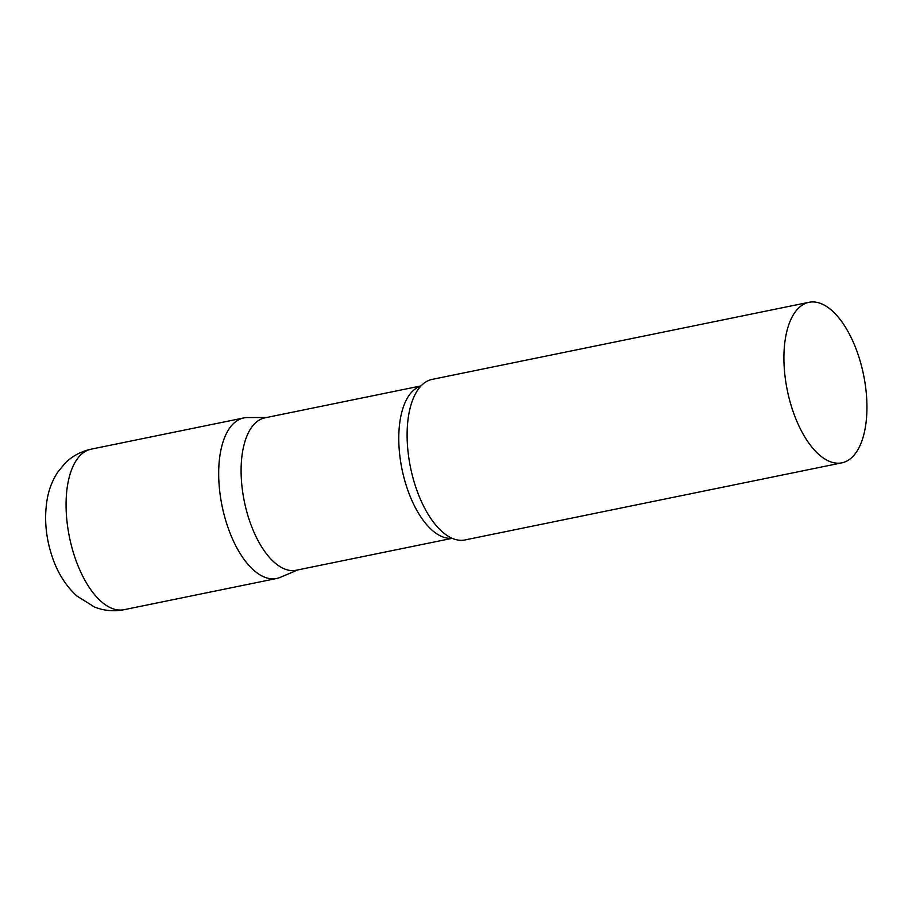 <?xml version="1.0" encoding="UTF-8"?>
<svg xmlns="http://www.w3.org/2000/svg" width="912" height="912" viewBox="0 0 912 912"><rect width="100%" height="100%" fill="white"/><g stroke="black" fill="none" stroke-linecap="round" stroke-linejoin="round"><path stroke-width="1.37" d="M124.021 609.706L276.621 578.493A81.943 38.897 -101.6 0 1 226.917 524.354A81.943 38.897 -101.6 0 1 243.778 417.935L91.166 449.16A81.943 38.897 -101.6 0 0 74.305 555.579A81.943 38.897 -101.6 0 0 124.021 609.706C113.84 611.678 103.991 610.778 94.472 607.004L76.642 595.844C65.14 585.059 56.818 571.505 51.688 555.157C45.6 536.222 44.107 517.537 47.207 499.103C48.917 489.311 52.44 480.305 57.775 472.097L65.117 463.193C72.379 456.023 81.065 451.337 91.166 449.16M421.036 385.901L264.913 417.844A77.794 36.936 78.4 0 0 256.967 421.618A77.794 36.936 78.4 0 0 246.388 510.275A77.794 36.936 78.4 0 0 296.092 570.262L452.227 538.319M266.635 417.491L247.483 417.559A81.943 38.897 78.4 0 0 235.41 421.914A81.943 38.897 78.4 0 0 225.287 519.031A81.943 38.897 78.4 0 0 280.178 577.387L297.825 569.909M809.001 302.294L432.185 379.381A81.943 38.897 78.4 0 0 423.818 383.359A81.943 38.897 78.4 0 0 417.696 390.097A81.943 38.897 78.4 0 0 410.503 467.457A81.943 38.897 78.4 0 0 447.496 535.789A81.943 38.897 78.4 0 0 465.04 539.938L841.856 462.84A81.943 38.897 78.4 0 0 850.223 458.861A81.943 38.897 78.4 0 0 861.373 365.473A81.943 38.897 78.4 0 0 809.001 302.294A81.943 38.897 78.4 0 0 800.633 306.272A81.943 38.897 78.4 0 0 789.484 399.65A81.943 38.897 78.4 0 0 841.856 462.84M420.945 386.004A77.794 36.936 78.4 0 0 414.652 389.356A77.794 36.936 78.4 0 0 403.617 476.281A77.794 36.936 78.4 0 0 452.09 538.262"/></g></svg>
